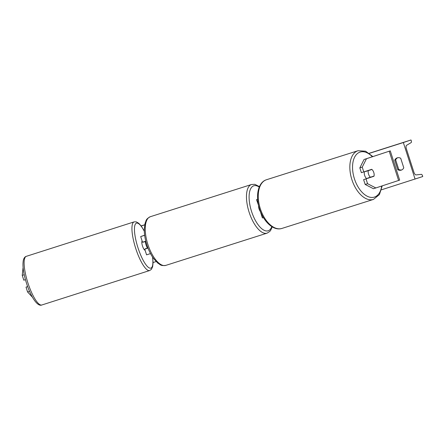 <?xml version="1.0" encoding="UTF-8"?>
<svg xmlns="http://www.w3.org/2000/svg" width="445" height="445" viewBox="0 0 445 445"><rect width="100%" height="100%" fill="white"/><g stroke="black" fill="none" stroke-linecap="round" stroke-linejoin="round"><path stroke-width="0.67" d="M147.99 248.076L144.747 249.178L147.996 248.099M150.505 253.6L146.566 254.84L144.747 249.178M144.658 235.299L142.522 235.972L144.653 235.244M144.658 235.31L140.692 236.562L144.647 235.199M140.692 236.562L142.517 242.23L145.793 241.201M32.491 297.293L27.573 291.948L26.027 287.131L27.662 286.608M27.573 291.948L29.537 291.319M24.225 274.732L22.25 275.36L23.018 268.068M25.437 279.655L23.796 280.183L22.25 275.36M27.651 286.569L26.027 287.131M363.788 171.931L362.241 167.114L366.469 158.72L364.066 159.477L359.838 167.876L361.385 172.693L371.747 169.311A4.8 2.748 -107.6 0 1 373.772 172.482A4.8 2.748 -107.6 0 1 373.978 176.259L366.018 178.879L367.564 183.702L365.167 184.458L363.615 179.641L366.018 178.879M365.167 184.458L373.461 188.73L399.66 180.119L390.271 150.866L364.066 159.477M366.469 158.72L390.271 150.866M371.625 176.832A4.8 2.748 -107.6 0 1 371.575 177.021L363.615 179.641M359.838 167.876L362.241 167.114M375.864 187.968L367.564 183.702M371.575 177.021L373.978 176.259M260.586 212.293L262.411 217.961L263.468 217.633M257.633 199.304L256.537 199.677L257.633 199.343M258.534 205.295L256.537 199.677M258.584 205.523A4.8 2.019 72.3 0 0 260.609 211.909M142.15 241.095A4.8 1.235 72.3 0 0 142.506 246.041A4.8 1.235 72.3 0 0 145.081 250.229M143.212 242.019A4.8 1.235 72.3 0 0 143.218 242.175L145.343 241.502A4.8 1.235 72.3 0 0 146.038 244.911A4.8 1.235 72.3 0 0 147.451 248.082L145.331 248.761A4.8 1.235 72.3 0 0 145.448 248.933M143.218 242.175L144.842 241.624A4.8 1.235 72.3 0 0 144.775 241.524M144.842 241.624L145.821 241.307M145.343 241.502L145.827 241.335M147.929 247.921L147.451 248.082M403.765 167.793A4.8 4.355 71.6 0 1 401.279 170.124A4.8 4.355 71.6 0 1 401.229 170.14A4.8 4.355 71.6 0 1 397.791 169.695L394.737 160.189A4.8 4.355 71.6 0 1 397.224 157.853A4.8 4.355 71.6 0 1 400.711 158.287L403.765 167.793M415.079 179.101L403.342 142.534L411.008 139.975L411.258 140.742A1.73 0.729 -107.7 0 1 411.158 142.595L406.563 145.32A3.265 1.374 72.3 0 0 406.374 148.808L413.889 172.215A3.265 1.374 72.3 0 0 416.064 174.913L421.348 174.345A1.73 0.729 -107.7 0 1 422.505 175.775L422.75 176.543L381.471 189.804M156.095 261.56L153.052 262.528M403.342 142.534L369.344 153.358M144.703 224.881L141.198 225.999M401.729 169.94A4.8 4.355 71.6 0 1 398.709 169.384L395.661 159.877A4.8 4.355 71.6 0 1 397.697 157.73M411.008 139.975L369.233 153.28M144.725 224.758L141.126 225.904M395.661 159.877L394.737 160.189M398.709 169.384L397.791 169.695M365.64 171.319A4.8 2.748 72.4 0 0 365.595 171.509L368.299 170.652A4.8 2.748 72.4 0 0 368.555 174.201A4.8 2.748 72.4 0 0 370.412 177.232L374.034 176.036A4.8 2.748 72.4 0 0 373.772 172.482A4.8 2.748 72.4 0 0 371.92 169.456L369.216 170.313A4.8 2.748 72.4 0 0 369.072 170.19M364.438 171.72A4.8 2.748 72.4 0 0 364.655 175.441A4.8 2.748 72.4 0 0 366.697 178.629M368.299 170.652L371.92 169.456M370.412 177.232L367.709 178.089A4.8 2.748 72.4 0 0 367.887 178.234M365.595 171.509L369.216 170.313M398.614 180.475L389.219 151.222M150.393 216.693A25.537 10.752 72.3 0 0 150.332 216.709A25.537 10.752 72.3 0 0 150.277 216.732A25.537 10.752 72.3 0 0 147.857 244.377A25.537 10.752 72.3 0 0 165.829 265.381A25.537 10.752 72.3 0 0 165.89 265.365M259.24 187.095A23.618 9.946 72.3 0 0 253.761 185.799A23.618 9.946 72.3 0 0 251.547 211.431A23.618 9.946 72.3 0 0 268.202 230.771A23.618 9.946 72.3 0 0 271.8 226.616M267.128 233.13A25.537 10.752 -107.7 0 1 267.067 233.147A25.537 10.752 -107.7 0 1 249.094 212.148A25.537 10.752 -107.7 0 1 251.514 184.497A25.537 10.752 -107.7 0 1 251.57 184.48L150.254 216.737C145.393 219.407 146.433 220.498 145.103 223.151L144.286 229.359C144.241 234.192 145.092 239.343 146.828 244.806C148.547 250.096 150.777 254.651 153.514 258.467L157.892 263.195C160.517 264.547 160.206 266.071 165.829 265.381L267.15 233.124L269.781 231.433L270.632 230.393L272.245 226.889M27.868 282.792A25.537 6.569 72.3 0 0 41.852 304.986C37.514 307.017 30.777 296.737 26.505 283.22C23.385 273.28 22.333 265.587 23.351 260.147C23.947 257.994 24.931 256.721 26.305 256.331A25.537 6.569 72.3 0 0 27.868 282.792M144.308 231.261A23.618 6.074 72.3 0 0 135.069 224.753A23.618 6.074 72.3 0 0 137.928 247.615A23.618 6.074 72.3 0 0 148.808 267.668A23.618 6.074 72.3 0 0 152.535 257.049M41.852 304.986L149.676 270.532A25.537 6.569 -107.7 0 1 135.692 248.338A25.537 6.569 -107.7 0 1 134.129 221.877L26.305 256.331M381.699 186.049A23.618 13.511 -107.6 0 1 369.567 197.135A23.618 13.511 -107.6 0 1 354.426 178.807A23.618 13.511 -107.6 0 1 356.045 154.949A23.618 13.511 -107.6 0 1 372.332 156.757M372.849 156.584L365.612 151.211L358.041 150.71A25.537 14.613 72.4 0 0 351.884 179.63A25.537 14.613 72.4 0 0 373.477 199.405L281.902 228.435A25.537 14.613 -107.6 0 1 260.303 208.661A25.537 14.613 -107.6 0 1 266.466 179.747C257.894 182.344 255.308 196.228 259.518 208.905C263.44 221.554 273.469 231.222 281.902 228.435M259.446 186.616L254.801 184.313L251.57 184.48M149.676 270.532L151.395 269.353L152.629 266.733L153.052 262.939L152.652 257.227M144.302 231.05L141.287 226.116L138.773 223.295L136.226 221.849L134.129 221.877M358.041 150.71L266.466 179.747M382.216 185.877L379.424 194.571L373.477 199.405"/></g></svg>
